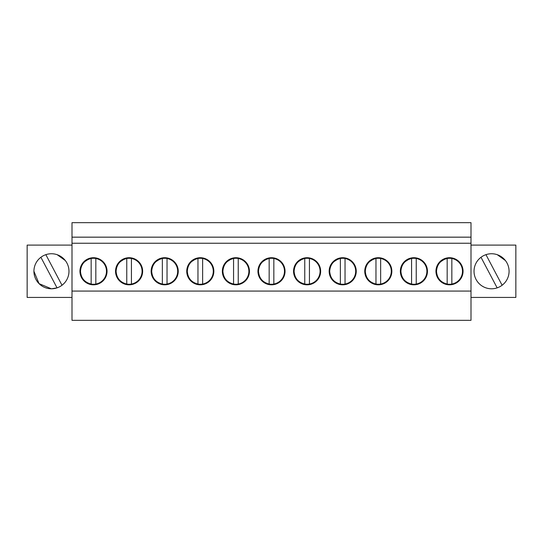 <?xml version="1.0" encoding="UTF-8"?>
<svg xmlns="http://www.w3.org/2000/svg" width="543" height="543" viewBox="0 0 543 543"><rect width="100%" height="100%" fill="white"/><g stroke="black" fill="none" stroke-linecap="round" stroke-linejoin="round"><path stroke-width="0.81" d="M72.002 291.075L72.002 320.322L470.998 320.322L470.998 291.075L72.002 291.075L72.002 222.678L470.998 222.678L470.998 291.075M72.002 245.103L27.15 245.103L27.15 297.428L72.002 297.428M68.968 271.269A17.519 17.519 0 0 0 51.442 253.744A17.519 17.519 0 0 0 33.924 271.269A17.519 17.519 0 0 0 51.442 288.788A17.519 17.519 0 0 0 68.968 271.269M470.998 243.237L72.002 243.237M79.991 272.376A13.548 13.548 0 0 1 99.987 259.378A13.548 13.548 0 0 1 94.604 284.77A13.548 13.548 0 0 1 79.991 272.376M293.6 272.376A13.548 13.548 0 0 1 313.596 259.378A13.548 13.548 0 0 1 308.207 284.77A13.548 13.548 0 0 1 293.6 272.376M384.797 259.378A13.548 13.548 0 0 1 379.414 284.77A13.548 13.548 0 0 1 370.923 259.907A13.548 13.548 0 0 1 384.797 259.378M329.201 272.376A13.548 13.548 0 0 1 349.197 259.378A13.548 13.548 0 0 1 343.807 284.77A13.548 13.548 0 0 1 329.201 272.376M277.996 259.378A13.548 13.548 0 0 1 272.606 284.77A13.548 13.548 0 0 1 264.115 259.907A13.548 13.548 0 0 1 277.996 259.378M151.192 272.376A13.548 13.548 0 0 1 171.194 259.378A13.548 13.548 0 0 1 165.805 284.77A13.548 13.548 0 0 1 151.192 272.376M115.591 272.376A13.548 13.548 0 0 1 135.594 259.378A13.548 13.548 0 0 1 130.205 284.77A13.548 13.548 0 0 1 115.591 272.376M242.395 259.378A13.548 13.548 0 0 1 237.006 284.77A13.548 13.548 0 0 1 228.515 259.907A13.548 13.548 0 0 1 242.395 259.378M186.792 272.376A13.548 13.548 0 0 1 206.795 259.378A13.548 13.548 0 0 1 201.405 284.77A13.548 13.548 0 0 1 186.792 272.376M400.401 272.376A13.548 13.548 0 0 1 420.404 259.378A13.548 13.548 0 0 1 415.015 284.77A13.548 13.548 0 0 1 400.401 272.376M436.002 272.376A13.548 13.548 0 0 1 456.005 259.378A13.548 13.548 0 0 1 450.615 284.77A13.548 13.548 0 0 1 436.002 272.376M470.998 237.162L72.002 237.162M33.924 271.269L39.028 283.622L51.361 288.788M51.524 288.788L57.042 287.865L40.888 257.28M470.998 297.428L515.85 297.428L515.85 245.103L470.998 245.103M90.165 258.135L82.841 262.887M303.768 258.135L296.451 262.887M374.975 258.135L367.652 262.887M339.375 258.135L332.051 262.887M268.167 258.135L260.85 262.887M161.366 258.135L154.049 262.887M125.766 258.135L118.449 262.887M232.567 258.135L225.25 262.887M196.966 258.135L189.65 262.887M410.576 258.135L403.259 262.887M446.176 258.135L438.859 262.887M474.032 271.269A17.519 17.519 0 0 0 491.558 288.788A17.519 17.519 0 0 0 509.076 271.269A17.519 17.519 0 0 0 491.558 253.744A17.519 17.519 0 0 0 474.032 271.269M95.833 258.482A12.998 12.998 0 0 1 95.833 284.05A12.998 12.998 0 0 1 91.156 284.05C84.532 282.353 80.982 278.091 80.493 271.269C80.982 264.448 84.532 260.185 91.156 258.482A12.998 12.998 0 0 1 95.833 258.482L95.833 284.05M91.156 258.482L91.156 284.05M131.433 258.482A12.998 12.998 0 0 1 131.433 284.05A12.998 12.998 0 0 1 126.757 284.05C120.132 282.353 116.582 278.091 116.1 271.269C116.582 264.448 120.132 260.185 126.757 258.482A12.998 12.998 0 0 1 131.433 258.482L131.433 284.05M126.757 258.482L126.757 284.05M167.034 258.482A12.998 12.998 0 0 1 167.034 284.05A12.998 12.998 0 0 1 162.357 284.05C155.739 282.353 152.183 278.091 151.701 271.269C152.183 264.448 155.739 260.185 162.357 258.482A12.998 12.998 0 0 1 167.034 258.482L167.034 284.05M162.357 258.482L162.357 284.05M202.634 258.482A12.998 12.998 0 0 1 202.634 284.05A12.998 12.998 0 0 1 197.964 284.05C191.34 282.353 187.783 278.091 187.301 271.269C187.783 264.448 191.34 260.185 197.964 258.482A12.998 12.998 0 0 1 202.634 258.482L202.634 284.05M197.964 258.482L197.964 284.05M238.234 258.482A12.998 12.998 0 0 1 238.234 284.05A12.998 12.998 0 0 1 233.565 284.05C226.94 282.353 223.383 278.091 222.901 271.269C223.383 264.448 226.94 260.185 233.565 258.482A12.998 12.998 0 0 1 238.234 258.482L238.234 284.05M233.565 258.482L233.565 284.05M273.835 258.482A12.998 12.998 0 0 1 273.835 284.05A12.998 12.998 0 0 1 269.165 284.05C262.541 282.353 258.984 278.091 258.502 271.269C258.984 264.448 262.541 260.185 269.165 258.482A12.998 12.998 0 0 1 273.835 258.482L273.835 284.05M269.165 258.482L269.165 284.05M309.435 258.482A12.998 12.998 0 0 1 309.435 284.05A12.998 12.998 0 0 1 304.766 284.05C298.141 282.353 294.584 278.091 294.102 271.269C294.584 264.448 298.141 260.185 304.766 258.482A12.998 12.998 0 0 1 309.435 258.482L309.435 284.05M304.766 258.482L304.766 284.05M345.036 258.482A12.998 12.998 0 0 1 345.036 284.05A12.998 12.998 0 0 1 340.366 284.05C333.741 282.353 330.192 278.091 329.703 271.269C330.192 264.448 333.741 260.185 340.366 258.482A12.998 12.998 0 0 1 345.036 258.482L345.036 284.05M340.366 258.482L340.366 284.05M380.643 258.482A12.998 12.998 0 0 1 380.643 284.05A12.998 12.998 0 0 1 375.966 284.05C369.342 282.353 365.792 278.091 365.303 271.269C365.792 264.448 369.342 260.185 375.966 258.482A12.998 12.998 0 0 1 380.643 258.482L380.643 284.05M375.966 258.482L375.966 284.05M416.243 258.482A12.998 12.998 0 0 1 416.243 284.05A12.998 12.998 0 0 1 411.567 284.05C404.942 282.353 401.392 278.091 400.91 271.269C401.392 264.448 404.942 260.185 411.567 258.482A12.998 12.998 0 0 1 416.243 258.482L416.243 284.05M411.567 258.482L411.567 284.05M451.844 258.482A12.998 12.998 0 0 1 451.844 284.05A12.998 12.998 0 0 1 447.167 284.05C440.549 282.353 436.993 278.091 436.511 271.269C436.993 264.448 440.549 260.185 447.167 258.482A12.998 12.998 0 0 1 451.844 258.482L451.844 284.05M447.167 258.482L447.167 284.05M45.85 254.667L61.997 285.251M57.198 254.715L65.289 260.525M485.958 254.667L502.112 285.251M497.307 254.715L505.397 260.525M497.15 287.871L481.003 257.28"/></g></svg>
